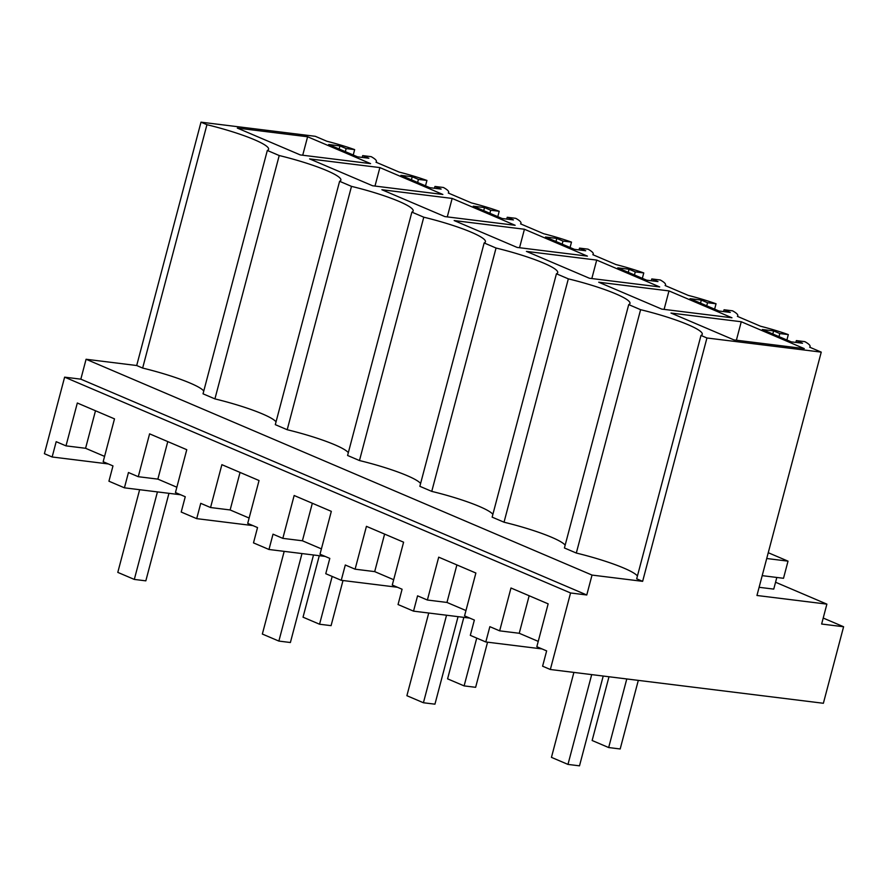 <?xml version="1.0" encoding="UTF-8"?>
<svg xmlns="http://www.w3.org/2000/svg" width="888" height="888" viewBox="0 0 888 888"><rect width="100%" height="100%" fill="white"/><g stroke="black" fill="none" stroke-linecap="round" stroke-linejoin="round"><path stroke-width="1.33" d="M353.235 155L354.656 149.617A49.928 7.037 -165.2 0 0 326.884 141.248L315.307 136.308L200.999 122.167L136.697 365.523L86.081 359.263L80.83 379.165L64.624 377.156L44.4 453.69L52.148 456.987L56.188 441.68L66.001 445.865L77.323 403.008L114.497 418.87L103.163 461.727L112.976 465.911L108.935 481.207L124.42 487.823L128.46 472.516L138.273 476.701L149.595 433.844L186.769 449.694L175.447 492.551L185.259 496.736L181.208 512.043L188.955 515.351L196.703 518.648L200.744 503.341L210.556 507.525L221.878 464.668L259.041 480.53L247.719 523.387L257.531 527.572L253.491 542.879L268.975 549.483L273.016 534.176L282.828 538.361L294.15 495.504L331.324 511.355L320.002 554.212L329.803 558.397L325.763 573.704L333.511 577.011L341.247 580.308L345.299 565.001L355.1 569.186L366.433 526.34L403.596 542.191L392.274 585.048L402.086 589.232L398.046 604.539L413.531 611.144L417.571 595.837L427.383 600.022L438.705 557.165L475.879 573.026L464.557 615.872L474.359 620.057L470.318 635.364L478.066 638.672L485.803 641.969L489.854 626.673L499.655 630.846L510.977 588L548.151 603.851L536.829 646.708L546.642 650.893L542.601 666.2L550.338 669.497L823.376 703.274L843.6 626.75L821.633 624.031L826.883 604.129L756.953 595.482L821.245 352.125L706.937 337.984L642.635 581.34L592.03 575.08L586.768 594.982L570.562 592.973L550.338 669.497M776.822 577.455L773.748 589.11L759.107 587.301M775.557 582.239L826.883 604.129M823.209 618.048L843.6 626.75M469.763 618.104L413.531 611.144M397.48 587.268L341.247 580.308M325.208 556.432L268.975 549.483M252.925 525.607L196.703 518.648M180.653 494.771L124.42 487.823M108.38 463.947L52.148 456.987M542.035 648.928L485.803 641.969M64.624 377.156L570.562 592.973M80.83 379.165L586.768 594.982M86.081 359.263L592.03 575.08M200.999 122.167L206.937 124.697A57.565 8.114 -165.2 0 1 268.598 149.295A57.565 8.114 -165.2 0 1 267.321 150.461L279.221 155.533A57.565 8.114 -165.2 0 1 340.87 180.12A57.565 8.114 -165.2 0 1 339.605 181.296L351.493 186.369A57.565 8.114 -165.2 0 1 413.153 210.956A57.565 8.114 -165.2 0 1 411.877 212.121L423.776 217.194A57.565 8.114 -165.2 0 1 485.425 241.791A57.565 8.114 -165.2 0 1 484.16 242.957L496.048 248.03A57.565 8.114 -165.2 0 1 557.708 272.616A57.565 8.114 -165.2 0 1 556.432 273.782L568.331 278.854A57.565 8.114 -165.2 0 1 629.981 303.452A57.565 8.114 -165.2 0 1 628.715 304.617L564.413 547.974L576.312 553.046L640.603 309.69A57.565 8.114 -165.2 0 1 702.264 334.276A57.565 8.114 -165.2 0 1 700.987 335.442L706.937 337.984M565.157 545.165A57.565 8.114 14.8 0 0 504.029 522.211L568.331 278.854M556.432 273.782L492.141 517.138L504.029 522.211M492.873 514.33A57.565 8.114 14.8 0 0 431.757 491.386L496.048 248.03M484.16 242.957L419.858 486.313L431.757 491.386M420.601 483.505A57.565 8.114 14.8 0 0 359.474 460.55L423.776 217.194M411.877 212.121L347.585 455.477L359.474 460.55M348.318 452.669A57.565 8.114 14.8 0 0 287.201 429.725L351.493 186.369M339.605 181.296L275.302 424.653L287.201 429.725M276.046 421.844A57.565 8.114 14.8 0 0 214.918 398.89L279.221 155.533M267.321 150.461L203.03 393.817L214.918 398.89M203.774 391.009A57.565 8.114 14.8 0 0 142.646 368.065L136.697 365.523M700.987 335.442L636.685 578.81L642.635 581.34M637.429 576.001A57.565 8.114 14.8 0 0 576.312 553.046M206.937 124.697L142.646 368.065M354.656 149.617L346.154 148.562L339.96 145.921L328.671 144.522L357.575 156.854L368.864 158.253L362.67 155.611L371.184 156.665A49.928 7.037 -165.2 0 1 376.423 161.594A49.928 7.037 -165.2 0 1 376.013 162.204L399.156 172.072A49.928 7.037 -165.2 0 1 426.939 180.453L418.426 179.398L412.232 176.756L400.943 175.358L429.859 187.69L441.147 189.089L434.954 186.447L443.456 187.49A49.928 7.037 -165.2 0 1 448.695 192.43A49.928 7.037 -165.2 0 1 448.285 193.029L471.439 202.908A49.928 7.037 -165.2 0 1 499.211 211.277L490.709 210.223L484.515 207.581L473.226 206.183L502.131 218.515L513.419 219.913L507.226 217.271L515.739 218.326A49.928 7.037 -165.2 0 1 520.979 223.254A49.928 7.037 -165.2 0 1 520.568 223.865L543.711 233.733A49.928 7.037 -165.2 0 1 571.495 242.113L562.981 241.059L556.787 238.417L545.498 237.018L574.414 249.35L585.703 250.749L579.509 248.107L588.011 249.162A49.928 7.037 -165.2 0 1 593.251 254.09A49.928 7.037 -165.2 0 1 592.84 254.69L615.995 264.569A49.928 7.037 -165.2 0 1 643.767 272.938L635.264 271.883L629.07 269.242L617.782 267.854L646.686 280.186L657.975 281.574L651.781 278.932L660.284 279.986A49.928 7.037 -165.2 0 1 665.534 284.915A49.928 7.037 -165.2 0 1 665.123 285.525L688.267 295.393A49.928 7.037 -165.2 0 1 716.05 303.774L707.536 302.719L701.342 300.077L690.054 298.679L718.969 311.011L730.258 312.41L724.064 309.768L732.567 310.822A49.928 7.037 -165.2 0 1 737.806 315.751A49.928 7.037 -165.2 0 1 737.395 316.35L760.55 326.229A49.928 7.037 -165.2 0 1 788.322 334.598L779.819 333.555L773.626 330.902L762.337 329.515L791.241 341.847L802.53 343.234L796.336 340.592L795.859 342.413M628.715 304.617L640.603 309.69M796.336 340.592L804.839 341.647A49.928 7.037 -165.2 0 1 810.078 346.575A49.928 7.037 -165.2 0 1 809.678 347.186L821.245 352.125M307.603 136.763L370.585 163.625L300.311 154.934L237.318 128.072L307.603 136.763L302.719 155.234M596.703 260.084L659.695 286.946L589.421 278.255L526.429 251.393L596.703 260.084L591.83 278.555M524.431 229.248L454.156 220.557L517.138 247.43L587.412 256.121L524.431 229.248L519.547 247.73M452.159 198.424L381.873 189.732L444.866 216.594L515.14 225.286L452.159 198.424L447.275 216.894M741.258 321.745L670.984 313.053L733.965 339.915L804.25 348.607L741.258 321.745L736.385 340.215M668.986 290.909L598.712 282.218L661.693 309.091L731.967 317.782L668.986 290.909L664.102 309.39M379.875 167.588L309.601 158.897L372.583 185.77L442.857 194.461L379.875 167.588L374.991 186.058M425.507 185.836L426.939 180.453M497.791 216.672L499.211 211.277M570.063 247.497L571.495 242.113M642.346 278.333L643.767 272.938M714.618 309.157L716.05 303.774M786.901 339.993L788.322 334.598M762.193 575.646L783.505 578.288L788.022 561.149L768.253 552.713M104.573 456.388L85.581 448.285L66.001 445.865M85.581 448.285L95.493 410.767M176.856 487.223L157.864 479.12L138.273 476.701M157.864 479.12L167.777 441.591M249.128 518.048L230.136 509.956L210.556 507.525M230.136 509.956L240.049 472.427M321.412 548.884L302.408 540.781L282.828 538.361M302.408 540.781L312.332 503.252M393.684 579.72L374.692 571.617L355.1 569.186M374.692 571.617L384.604 534.088M465.967 610.544L446.964 602.441L427.383 600.022M446.964 602.441L456.887 564.923M538.239 641.38L519.247 633.277L499.655 630.846M519.247 633.277L529.159 595.748M724.064 309.768L723.576 311.588M701.342 300.077L700.532 303.152M707.536 302.719L706.726 305.794M651.781 278.932L651.304 280.752M629.07 269.242L628.26 272.316M635.264 271.883L634.454 274.958M579.509 248.107L579.02 249.917M556.787 238.417L555.977 241.492M562.981 241.059L562.171 244.133M507.226 217.271L506.748 219.092M484.515 207.581L483.705 210.656M490.709 210.223L489.899 213.298M434.954 186.447L434.476 188.256M412.232 176.756L411.422 179.831M418.426 179.398L417.615 182.473M362.67 155.611L362.193 157.431M339.96 145.921L339.149 148.995M346.154 148.562L345.343 151.637M773.626 330.902L772.804 333.977M779.819 333.555L779.009 336.619M788.022 561.149L766.721 558.508M168.953 493.328L145.832 580.852L134.31 579.42L117.793 572.383L139.638 489.699M157.431 491.908L134.31 579.42M313.508 554.989L290.387 642.512L278.865 641.081L262.349 634.043L284.193 551.359M301.987 553.568L278.865 641.081M458.064 616.649L434.942 704.173L423.421 702.752L406.893 695.704L428.738 613.02M446.542 615.229L423.421 702.752M603.218 676.046L579.498 765.833L567.976 764.413L551.448 757.364L573.892 672.416M591.697 674.614L567.976 764.413M343.001 580.53L331.08 625.652L319.558 624.231L303.03 617.182L319.28 555.699M332.179 576.445L319.558 624.231M487.556 642.191L475.635 687.312L464.113 685.891L447.585 678.843L463.836 617.36M476.734 638.106L464.113 685.891M638.306 680.386L620.179 748.973L608.669 747.552L592.141 740.503L608.99 676.756M626.784 678.954L608.669 747.552M448.507 193.129L448.695 192.43M520.79 223.954L520.979 223.254M593.062 254.789L593.251 254.09M665.345 285.614L665.534 284.915M737.617 316.45L737.806 315.751M809.9 347.275L810.078 346.575M376.235 162.293L376.423 161.594"/></g></svg>
